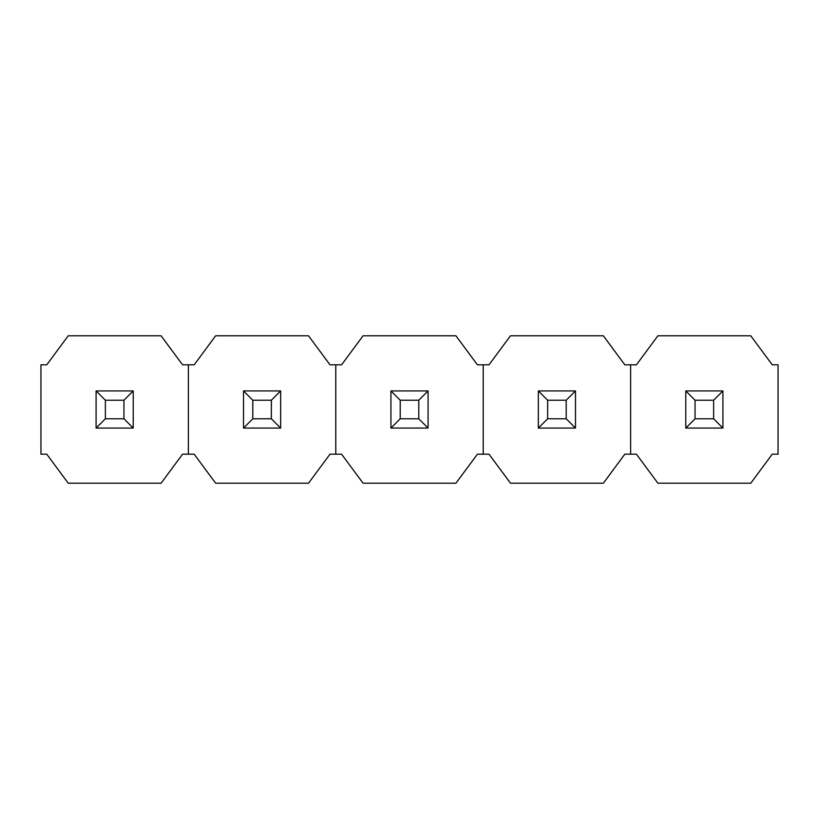 <?xml version="1.0" encoding="UTF-8"?>
<svg xmlns="http://www.w3.org/2000/svg" width="819" height="819" viewBox="0 0 819 819"><rect width="100%" height="100%" fill="white"/><g stroke="black" fill="none" stroke-linecap="round" stroke-linejoin="round"><path stroke-width="1.23" d="M40.95 454.187L46.755 454.187L68.233 483.21L161.087 483.21L182.565 454.187L194.175 454.187L215.653 483.21L308.507 483.21L329.985 454.187L341.595 454.187L363.073 483.21L455.927 483.21L477.405 454.187L489.015 454.187L510.493 483.21L603.347 483.21L624.825 454.187L636.435 454.187L657.913 483.21L750.767 483.21L772.245 454.187L778.05 454.187L778.05 364.813L772.245 364.813L750.767 335.79L657.913 335.79L636.435 364.813L630.63 364.813L630.63 454.187L630.63 364.813L624.825 364.813L603.347 335.79L510.493 335.79L489.015 364.813L483.21 364.813L483.21 454.187L483.21 364.813L477.405 364.813L455.927 335.79L363.073 335.79L341.595 364.813L335.79 364.813L335.79 454.187L335.79 364.813L329.985 364.813L308.507 335.79L215.653 335.79L194.175 364.813L188.37 364.813L188.37 454.187L188.37 364.813L182.565 364.813L161.087 335.79L68.233 335.79L46.755 364.813L40.95 364.813L40.95 454.187M133.231 390.929L133.231 428.071L96.089 428.071L96.089 390.929L133.231 390.929L123.945 400.215L123.945 418.785L105.375 418.785L105.375 400.215L123.945 400.215M133.231 428.071L123.945 418.785M96.089 428.071L105.375 418.785M96.089 390.929L105.375 400.215M280.651 390.929L280.651 428.071L243.509 428.071L243.509 390.929L280.651 390.929L271.365 400.215L271.365 418.785L252.795 418.785L252.795 400.215L271.365 400.215M280.651 428.071L271.365 418.785M243.509 428.071L252.795 418.785M243.509 390.929L252.795 400.215M428.071 390.929L428.071 428.071L390.929 428.071L390.929 390.929L428.071 390.929L418.785 400.215L418.785 418.785L400.215 418.785L400.215 400.215L418.785 400.215M428.071 428.071L418.785 418.785M390.929 428.071L400.215 418.785M390.929 390.929L400.215 400.215M575.491 390.929L575.491 428.071L538.349 428.071L538.349 390.929L575.491 390.929L566.205 400.215L566.205 418.785L547.635 418.785L547.635 400.215L566.205 400.215M575.491 428.071L566.205 418.785M538.349 428.071L547.635 418.785M538.349 390.929L547.635 400.215M722.911 390.929L722.911 428.071L685.769 428.071L685.769 390.929L722.911 390.929L713.625 400.215L713.625 418.785L695.055 418.785L695.055 400.215L713.625 400.215M722.911 428.071L713.625 418.785M685.769 428.071L695.055 418.785M685.769 390.929L695.055 400.215"/></g></svg>
